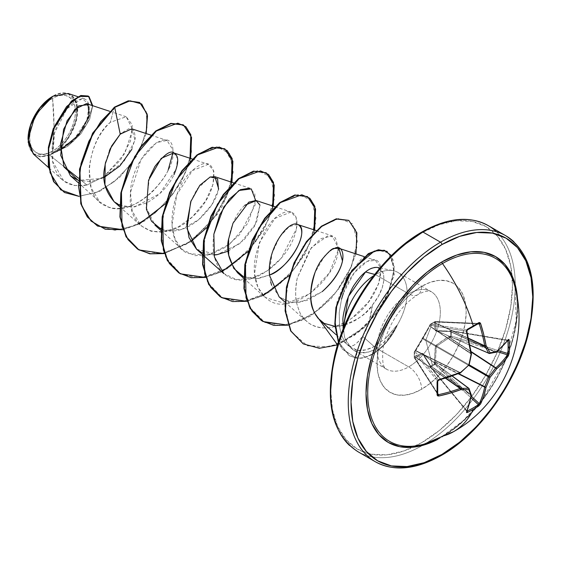 <?xml version="1.0" encoding="UTF-8"?>
<svg xmlns="http://www.w3.org/2000/svg" width="561" height="561" viewBox="0 0 561 561"><rect width="100%" height="100%" fill="white"/><g stroke="black" fill="none" stroke-linecap="round" stroke-linejoin="round"><path stroke-width="0.42" stroke-dasharray="2.81 2.1" d="M473.154 326.733A0.982 0.568 60 0 1 472.923 326.783A129.493 40.462 -16.6 0 0 478.386 323.522A129.493 40.462 163.4 0 1 472.923 326.783A129.493 40.462 163.4 0 1 467.145 330.015L430.701 324.041L434.95 321.586L478.813 323.452M429.705 326.32L471.212 353.591A0.982 0.624 -56.3 0 1 471.156 353.928L471.156 353.928A129.233 90.616 87.7 0 1 468.891 364.671L423.106 338.234L429.705 326.32A0.982 0.484 -148.4 0 1 429.565 325.78A0.982 0.484 -148.4 0 1 429.719 325.661A0.982 0.484 31.6 0 0 429.565 325.78A0.982 0.484 31.6 0 0 429.705 326.32L471.023 353.844L429.705 326.32L430.217 325.296L466.675 331.271A129.5 67.965 64.2 0 1 471.212 353.591L429.929 326.095A0.982 0.743 -160.4 0 1 429.999 325.107L414.256 352.07A0.982 0.743 40.3 0 1 414.397 351.705L422.643 338.402L430.287 324.3L432.384 323.052L425.778 340.211L432.384 365.001L434.593 363.816L432.384 365.001L425.778 340.211L432.384 323.052L434.593 321.811L434.158 323.101L435.546 330.948L448.723 331.516L450.63 331.067L450.63 336.046L448.723 336.635L442.236 340.772L435.546 345.849L434.158 361.873L434.593 363.816A0.982 0.547 -116.5 0 0 434.95 364.517L470.967 397.805L434.593 363.816L434.971 364.51L430.701 366.971L467.082 411.073L430.701 366.971L430.252 367.048L430.287 366.298L430.701 366.971A0.982 0.582 56.4 0 1 430.287 366.298L429.719 364.433L422.643 353.304L415.147 356.018L414.235 357.49A0.982 0.687 147.4 0 0 415.077 358.009L437.727 393.485L415.077 358.009L414.235 357.49A0.982 0.554 177.5 0 1 414.158 357.301A0.982 0.526 -1.4 0 0 414.235 357.469L414.256 352.07L414.235 352.532L415.077 351.509L414.235 352.532A0.982 0.778 140.7 0 0 414.235 352.56L437.629 381.136A129.493 40.462 76.6 0 1 437.629 394.11L414.235 357.469L414.235 352.56L437.629 381.136L438.485 380.099L415.077 351.509L415.631 350.863L460.083 372.862L415.631 350.863L422.735 338.886L468.519 365.316A129.233 90.609 152.3 0 1 460.35 372.651L415.708 350.555L460.35 372.651A0.982 0.624 -63.7 0 1 460.083 372.862L460.35 372.651A129.233 90.609 -27.7 0 0 468.519 365.316L422.735 338.886L428.702 327.968M430.252 367.048L429.929 365.555L471.212 394.867A129.5 67.965 64.2 0 1 466.675 410.947L430.21 367.013L430.68 366.985A0.982 0.596 58.8 0 1 430.287 366.298A0.982 0.582 -123.6 0 0 430.701 366.971L435.848 363.5L471.268 396.241L435.848 363.5L434.971 364.51A0.982 0.533 61.2 0 1 434.593 363.816A0.982 0.358 163.7 0 1 435.848 363.5A0.982 0.358 -16.3 0 0 434.593 363.816L434.249 362.644A0.982 0.358 163.7 0 1 435.504 362.336L435.848 363.5L435.504 362.336L458.267 373.78L435.504 362.336A0.982 0.358 -16.3 0 0 434.249 362.644L435.287 346.586L436.051 345.26L448.723 336.635L450.63 336.046L450.63 331.067L448.723 331.516L436.051 331.067L435.287 330.625L434.158 323.101L434.593 321.811L430.287 324.3L429.999 325.107A0.982 0.743 19.6 0 0 429.929 326.095L430.217 325.296L466.675 331.271L467.145 330.015L430.701 324.041A0.982 0.778 99.3 0 0 430.217 325.296A0.982 0.743 -160.3 0 1 430.287 324.3L422.265 338.928A0.982 0.407 35.9 0 1 422.735 338.886L423.106 338.234L468.891 364.671A0.982 0.638 -60 0 1 468.519 365.316L468.891 364.671A129.233 90.616 -92.3 0 0 471.156 353.928L471.212 353.591A129.5 67.965 -115.8 0 0 466.675 331.271L467.145 330.015A129.493 40.462 -16.6 0 0 472.923 326.783M423.317 444.34A105.713 61.03 120 0 0 442.475 436.163A130.475 75.328 -120 0 0 453.793 431.528M514.549 285.36A105.713 61.03 120 0 1 442.475 436.163A105.713 61.03 120 0 0 515.79 290.703M517.649 300.815A107.298 61.948 -60 0 1 441.9 437.131L456.703 426.9L470.938 413.695L484.052 398.03L495.552 380.491L504.984 361.768L511.997 342.575L516.316 323.648L517.775 305.717L517.649 300.822M367.104 455.63A130.475 75.328 120 0 0 440.518 455.252A130.475 75.328 120 0 0 523.182 348.297A130.475 75.328 120 0 0 513.925 241.812A130.475 75.328 -60 0 1 523.182 348.297A130.475 75.328 -60 0 1 440.518 455.252M52.559 151.147L53.982 125.559L52.559 98.329C40.932 103.904 28.632 125.839 29.691 137.943C28.632 151.26 40.932 158.994 52.559 151.147A32.342 18.674 120 0 0 75.433 111.534A32.342 18.674 120 0 0 52.559 98.329A260.956 150.664 60 0 1 53.982 125.559A260.956 150.664 60 0 1 52.559 151.147L48.099 153.216L43.807 154.191L39.852 154.03L36.388 152.746L33.541 150.39L31.43 147.045L30.126 142.838L29.691 137.943L30.126 132.536L31.43 126.828L33.541 121.043L36.388 115.398L39.852 110.11L43.807 105.391L48.099 101.408L52.559 98.329L57.026 96.261L61.31 95.286L65.265 95.44L68.737 96.723L71.577 99.087L73.694 102.432L74.992 106.632L75.433 111.534L74.992 116.933L73.694 122.642L71.577 128.427L68.737 134.072L65.265 139.359L61.31 144.079L57.026 148.062L52.559 151.147M33.372 154.016L40.68 157.059L49.831 155.292L63.723 166.407L49.831 155.292L52.783 153.426L49.831 155.292L33.429 154.065M68.225 93.505L76.569 102.628L76.626 119.542L68.372 138.329L54.705 152.403C72.825 145.979 88.301 124.198 89.451 110.868C89.164 96.324 82.32 94.886 68.905 106.555C56.03 121.253 50.511 139.254 52.362 160.551C56.745 180.123 68.288 188.279 86.99 185.018L78.379 178.132L86.99 185.018L104.058 176.526L86.99 185.018L74.473 185.537L63.828 181.077L52.468 161.133L54.452 133.062L67.061 108.652L82.123 98.645L89.206 104.423L86.871 120.166L74.241 139.107L54.705 152.403C62.488 148.49 78.792 128.245 77.649 108.561C76.079 89.36 59.957 91.247 52.902 96.233L52.559 96.436A34.663 20.014 120 0 1 77.074 110.587A34.663 20.014 120 0 1 52.559 153.041L60.322 147.101M28.05 138.89A34.663 20.014 120 0 0 52.559 153.041L47.776 155.257L43.183 156.302L38.94 156.133L35.231 154.752L32.18 152.227L29.915 148.637L28.52 144.135L28.05 139.31M387.342 336.761L396.865 325.296L397.062 325.815A43.274 24.986 -60 0 1 372.546 354.152L372.202 353.956A43.274 24.986 120 0 0 396.865 325.296L386.248 337.806L374.201 346.586C367.7 349.875 362.104 351.151 357.413 350.394L347.82 345.148L350.464 346.27L354.033 345.19L358.213 341.824L362.553 336.256L374.201 346.586L362.553 336.256L368.998 322.491L372.385 305.093L378.373 296.292L382.293 287.52L383.99 279.616L383.5 273.298L377.848 267.527M343.122 329.181L344.791 337.855L351.011 348.108L354.426 350.695L360.232 352.701C364.124 353.311 368.591 352.434 373.64 350.057L372.546 354.152A43.274 24.986 120 0 0 397.062 325.815L388.64 337.939M421.606 232.864A128.518 74.199 120 0 0 330.724 390.267A128.518 74.199 120 0 0 421.606 442.734L439.333 430.483L456.381 414.67L472.096 395.905L485.861 374.902L497.165 352.476L505.566 329.482L510.734 306.811L512.481 285.332L510.734 265.872L505.566 249.168L497.165 235.879L485.861 226.497L472.096 221.399L456.381 220.775L439.333 224.645L421.606 232.864A128.518 74.199 120 0 1 512.481 285.332A128.518 74.199 120 0 1 421.606 442.734L403.878 450.953L386.824 454.831L371.116 454.2L357.343 449.102L346.046 439.726L337.645 426.43L332.47 409.733L330.724 390.267M422.987 445.132A130.475 75.328 -60 0 1 349.58 445.511A130.475 75.328 120 0 0 422.987 445.132A130.475 75.328 120 0 0 505.657 338.178A130.475 75.328 120 0 0 496.401 231.686A130.475 75.328 -60 0 1 505.657 338.178A130.475 75.328 -60 0 1 422.987 445.132M421.606 286.341A18.268 10.547 60 0 1 417.819 294.7A18.268 10.547 60 0 1 408.688 293.796A44.761 25.841 -60 0 1 433.87 293.669A44.761 25.841 -60 0 1 437.047 330.198A44.761 25.841 -60 0 1 408.688 366.887A18.268 10.547 60 0 1 421.606 389.264A63.028 36.388 120 0 0 466.17 312.07A63.028 36.388 120 0 0 421.606 286.341A63.028 36.388 120 0 0 377.041 363.528A63.028 36.388 120 0 0 421.606 389.264A18.268 10.547 -120 0 0 408.688 366.887A44.761 25.841 -60 0 1 383.507 367.02A44.761 25.841 -60 0 1 380.33 330.492A44.761 25.841 -60 0 1 408.688 293.796L375.47 274.624A44.761 25.841 -60 0 1 397.777 272.358A44.761 25.841 -60 0 1 396.886 325.71A44.761 25.841 120 0 0 401.69 275.563A44.761 25.841 120 0 0 375.47 274.624L408.688 293.796A44.761 25.841 -60 0 1 433.87 293.669A44.761 25.841 -60 0 1 437.047 330.198A44.761 25.841 -60 0 1 408.688 366.887L376.655 348.395L408.688 366.887A44.761 25.841 -60 0 1 383.507 367.02A44.761 25.841 -60 0 1 380.33 330.492A44.761 25.841 -60 0 1 408.688 293.796A18.268 10.547 -120 0 0 417.819 294.7A18.268 10.547 -120 0 0 421.606 286.341L430.301 282.309L438.66 280.409L446.36 280.717L453.12 283.221L458.66 287.814L462.776 294.336L465.314 302.526L466.17 312.07L465.314 322.603L462.776 333.725L458.66 344.994L453.12 355.997L446.36 366.291L438.66 375.498L430.301 383.254L421.606 389.264L412.91 393.289L404.551 395.189L396.844 394.881L390.091 392.384L384.551 387.784L380.428 381.263L377.897 373.072L377.041 363.528L377.897 352.995L380.428 341.88L384.551 330.604L390.091 319.609L396.844 309.307L404.551 300.107L412.91 292.351L421.606 286.341M338.423 342.252L349.117 355.576L356.389 358.156L349.461 355.772L338.542 341.88L342.427 349.23L356.389 358.156A43.274 24.986 120 0 0 372.546 354.152L373.64 350.057L376.655 348.395L387.693 339.005L397.062 325.815M54.705 152.403L73.161 141.47L86.85 124.17L92.355 106.737L88.28 96.106L92.355 106.737L86.85 124.17L73.161 141.47L53.043 153.307L67.776 146.239L80.791 133.946L89.662 119.234L92.719 105.706L89.662 119.234L80.791 133.946L67.776 146.239L52.783 153.426L71.366 142.557L84.781 126.302L89.907 111.232L86.422 103.631M104.087 177.486L90.679 181.617L78.231 180.362L102.046 178.433L124.079 161.295L135.047 140.236L131.8 128.827M109.388 150.664L105.65 161.996M119.521 205.165L132.445 207.184L146.666 202.9C159.184 195.894 168.286 186.49 173.98 174.688M149.38 177.865L145.986 207.086L154.955 225.129M155.138 225.291L164.724 230.382C176.077 232.647 187.493 228.993 198.973 219.421C210.045 209.302 216.602 199.099 218.636 188.812M210.01 177.038L197.044 189.092L191.077 200.775M202.184 252.892L213.958 254.996M228.215 251.174L244.175 239.729L254.862 225.817L260.002 205.123L256.258 200.572M244.708 205.298C236.798 212.815 231.462 223.937 228.685 238.656M243.523 276.755L258.284 278.558L269.841 274.897L256.04 278.81L243.523 276.755M297.589 224.435L289.238 226.581L279.588 237.001L272.022 253.53L269.406 272.408M279.14 296.888L289.238 302.099L300.724 302.246L322.231 291.629L307.337 300.401L292.239 302.603L279.637 297.316L271.671 285.332M332.61 249.238L324.847 255.648L315.023 272.506M315.731 315.002L318.129 318.353M339.587 326.13L334.959 326.348L339.924 326.081C352.399 323.739 363.226 316.741 372.385 305.093C371.144 317.807 367.869 328.192 362.553 336.256C356.137 345.092 351.228 348.058 347.82 345.148C343.458 340.85 340.702 334.419 339.552 325.864L339.202 312.772L341.537 299.125L339.202 312.772L339.552 325.864C340.702 334.419 343.458 340.85 347.82 345.148L350.842 347.806C352.736 348.626 351.27 349.012 357.413 350.394L356.046 357.96L341.803 348.626L337.918 340.948L335.022 327.091L337.098 301.86L346.859 277.422L361.572 258.726L377.202 249.968L389.348 253.158L394.257 267.562L389.755 289.757L375.814 314.349L354.643 335.219L330.205 346.866L307.407 345.821L290.928 331.439L284.813 305.948L289.252 275.703L302.498 247.247L320.766 226.7L339.103 218.39L352.567 223.783L357.308 241.237L351.509 266.286L335.766 292.751L312.968 314.111L287.646 325.008L264.883 322.526L249.196 306.804L243.46 281.033L248.264 250.739L261.77 222.465L280.128 202.311L298.375 194.478L311.579 200.361L315.955 218.18L309.77 243.397L293.705 269.792L270.739 290.85L245.409 301.299L222.836 298.312L207.465 282.155L202.121 256.118L207.282 225.774L221.041 197.696L239.484 177.928L257.632 170.593L270.57 176.96L274.588 195.137L268.011 220.508L251.637 246.819L228.495 267.576L203.18 277.569L180.796 274.084L165.754 257.492L160.797 231.188L166.322 200.817L180.326 172.942L198.846 153.567L216.89 146.723L229.561 153.567L233.201 172.101L226.244 197.626L209.562 223.839L186.252 244.287L160.958 253.824L138.77 249.834M343.318 293.319L354.159 272.849L367.273 261.335L375.414 260.325L380.919 268.109L378.731 283.536L368.507 301.986L352.02 318.073C335.59 329.349 321.039 330.941 308.375 322.848L304.476 319.3L301.243 314.966C300.661 314.875 299.237 311.313 296.965 304.265C295.128 298.087 295.226 289.336 297.274 277.99L309.707 249.806L320.934 238.607L332.357 235.886L338.304 248.13L335.429 237.871L328.094 235.62L311.481 247.492L297.274 277.99C295.233 287.33 295.128 296.089 296.965 304.265C299.392 311.643 300.822 315.212 301.243 314.966C300.955 315.457 303.333 318.087 308.375 322.848C320.247 331.032 334.798 329.44 352.02 318.073C384.86 295.717 389.166 249.996 367.273 261.335C351.614 269.315 343.052 292.078 341.537 299.125M213.86 234.196C208.573 273.13 232.752 281.208 241.588 279.995C259.329 280.837 284.413 261.223 293.375 238.888C297.47 228.516 298.087 220.732 295.233 215.55C292.106 210.712 287.029 210.361 279.981 214.498C269.631 220.368 261.482 234.232 255.535 256.096C255.339 259.371 248.586 284.595 268.172 299.742C291.867 317.877 337.126 277.365 338.122 250.451L329.454 272.765L309.945 293.747L285.766 303.725L265.115 297.4L257.92 287.281L254.554 273.698L259.399 242.633L274.967 218.411L291.026 212.03L296.166 217.633L296.467 228.755L281.236 258.193L267.338 270.795L251.616 278.48L236.349 279.574L223.776 273.537M233.579 182.851L249.687 188.166L254.848 193.84L255.101 205.074L239.68 234.582L225.746 247.099L210.066 254.673L194.905 255.683L182.444 249.673L175.214 239.47L171.869 225.788L176.82 194.667L192.402 170.586L208.355 164.303L213.811 171.007L213.068 184.31L205.607 200.929L192.381 216.869L178.244 226.967L163.945 231.861L151.182 231.286L141.113 225.81L132.228 211.055L130.489 192.542L141.063 159.387L156.435 142.634L167.024 140.439L172.921 149.997L172.97 152.676M168.209 169.906C166.189 175.305 160.958 182.542 152.508 191.624C131.022 211.918 113.574 209.106 108.119 206.883L99.781 201.946L91.078 187.788L89.164 168.489C91.681 148.455 98.736 133.069 110.321 122.333L126.19 116.737L132.305 124.865L130.552 140.874L120.531 159.969L104.066 176.519L124.724 153.595L132.662 129.514L126.169 116.73L110.321 122.333C87.93 139.647 78.849 196.588 106.38 206.196C133.385 220.529 177.08 173.3 172.921 149.997C171.925 122.55 129.836 154.885 130.327 196.287C128.055 233.046 165.446 244.077 192.381 216.869C223.369 189.274 218.026 149.023 194.527 168.756C171.904 184.19 160.663 242.555 188.061 253.46L207.367 255.346L229.561 244.287L247.955 223.124L255.634 200.403M55.216 152.354L60.308 150.208M131.842 149.345L135.39 138.041L134.107 130.559L128.841 128.714L121.19 133.23M146.197 133.574L136.512 156.337L119.907 177.143L99.507 191.476L79.066 196.378L99.507 191.476L119.907 177.143L136.512 156.337L146.197 133.574M64.206 192.339L78.996 196.182L96.317 192.535L113.974 181.862L129.633 165.726L141.162 146.631L146.996 127.663L146.372 111.99L139.521 102.432L146.365 111.969L147.003 127.599L141.211 146.533L129.724 165.607L114.114 181.75L96.492 192.465L79.185 196.182L64.375 192.437M114.388 107.165L110.321 122.333L114.388 107.165M373.64 350.057L368.416 352.063L360.232 352.701L356.389 358.156L360.232 352.701C354.012 351.333 355.499 350.976 353.577 350.176L351.116 348.213L348.093 344.601L344.791 337.855A44.761 25.841 -60 0 1 343.879 327.308M403.878 245.115L386.824 260.928M337.645 346.116L332.47 368.787M365.541 271.959C383.472 256.847 392.469 280.542 372.385 305.093C367.203 313.978 356.375 320.976 339.924 326.081M270.697 282.099L269.596 275.619M260.002 205.123L256.426 222.871L240.129 243.439L217.058 254.687L196.659 249.322M218.495 189.506L211.82 204.8L198.573 219.758L181.575 229.428L164.724 230.382L162.395 229.659M161.203 229.183L160.853 229.028M173.742 152.894L177.549 158.447L176.259 169.008L159.885 193.573L134.85 206.883L123.301 206.497L114.072 201.672M190.635 158.461L181.462 181.533L165.432 203.72L144.85 220.88L122.831 229.722L139.282 224M165.348 203.811L180.6 183.061L189.906 161.28M164.163 253.586L190.775 241.707L164.163 253.586M206.679 227.682L221.932 206.932L231.237 185.144M273.298 206.189L264.126 229.26L248.095 251.447L227.521 268.6L205.501 277.45L221.946 271.727M248.011 251.538L263.27 230.788L272.569 209.008M314.63 230.052L305.457 253.123L289.427 275.311L268.852 292.463L246.833 301.313L263.277 295.591M289.343 275.402L304.602 254.659L313.901 232.871M355.969 253.916L346.796 276.987L330.759 299.174L310.184 316.327L288.165 325.177L314.777 313.297M387.195 251.426L394.593 267.576L387.665 295.661L366.838 325.254L337.582 344.931L364.32 327.694L384.699 301.481L394.173 274.701L391.473 255.613M97.453 225.978L114.977 230.276L135.152 225.585L155.306 212.857L172.802 194.232L185.361 172.753L191.49 151.884L190.649 135.019L183.349 124.914L190.649 135.019L191.49 151.884L185.361 172.753L172.802 194.232L155.306 212.857L135.152 225.585L114.977 230.276L97.453 225.978M164.078 253.341L190.607 241.384L214.428 217.689L229.596 189.134L233.011 163.763L224.673 148.777M180.109 273.705L197.675 277.997L217.892 273.277L238.088 260.486L255.592 241.791L268.123 220.256L274.189 199.372L273.249 182.542L265.844 172.543M221.441 297.568L239.007 301.86L259.231 297.141L279.427 284.343L296.93 265.648L309.462 244.105L315.52 223.222L314.581 206.392L307.169 196.399M262.765 321.425L280.29 325.724L300.465 321.046L320.626 308.326L338.122 289.693L350.688 268.214L356.824 247.345L355.976 230.473L348.676 220.368M303.213 343.83L320.485 348.079L340.127 343.563L359.524 331.425L376.151 313.908L387.981 294.013L393.752 275.016L393.156 259.967L386.852 251.23M231.966 182.325L217.191 214.491L190.775 241.707M396.865 325.296A43.274 24.986 -60 0 1 372.202 353.956L372.546 354.152A43.274 24.986 -60 0 1 356.389 358.156L356.046 357.96A43.274 24.986 120 0 0 372.202 353.956A43.274 24.986 -60 0 1 356.046 357.96L357.413 350.394L365.625 349.896L374.201 346.586M61.941 145.467L66.177 140.404L69.894 134.745L72.937 128.693L75.202 122.494L76.598 116.379L77.074 110.587M76.899 107.312L75.202 100.833L72.937 97.242L69.894 94.718L66.177 93.343L61.941 93.175L57.341 94.213L52.902 96.233M437.608 439.466L441.9 437.131M430.701 324.041L430.287 324.3A0.982 0.603 58.5 0 1 430.455 324.097A0.982 0.603 58.5 0 1 430.701 324.041L430.217 325.296L430.701 324.041L434.95 321.586A0.982 0.526 -118.6 0 0 434.747 321.614A0.982 0.526 -118.6 0 0 434.593 321.811A0.982 0.708 -157.7 0 1 435.848 322.042A0.982 0.687 92.6 0 0 434.95 321.586L435.848 322.042L477.895 323.921L435.848 322.042L435.35 323.059L468.624 338.564L435.35 323.059L436.353 330.583L449.796 331.137L495.826 352.231L449.796 331.137L450.981 330.78L507.488 340.261A129.5 67.965 175.8 0 1 495.826 352.231A0.982 0.603 -65.4 0 1 495.559 352.322L449.347 331.137L495.559 352.322A129.233 33.723 -167.6 0 1 489.087 353.444L436.731 330.801L447.482 331.053M434.593 321.811L435.848 322.042L435.504 322.877L468.561 338.283L435.504 322.877L436.353 330.583L489.087 353.444A129.233 33.723 12.4 0 0 495.559 352.322A0.982 0.603 114.6 0 0 495.826 352.231A0.982 0.673 -130 0 0 496.233 352.238M445.497 378.226L415.631 357.301L415.077 358.009A0.982 0.708 37.7 0 1 414.256 357.041A0.982 0.526 -1.4 0 0 414.158 357.273A0.982 0.554 177.5 0 1 414.256 357.041A0.982 0.708 -142.3 0 0 415.077 358.009L415.631 357.301L445.497 378.226M415.708 357.077L445.771 378.142L415.631 357.301A0.982 0.708 37.7 0 1 414.803 356.333A0.982 0.708 -142.3 0 0 415.631 357.301L415.708 357.077A0.982 0.87 63 0 1 415.147 356.018A0.982 0.87 -117 0 0 415.708 357.077L422.735 354.187L416.634 356.614M452.138 376.038L422.735 354.187L452.138 376.038M438.688 380.211L415.077 351.509A0.982 0.778 140.7 0 0 414.235 352.532A0.982 0.575 -177.4 0 1 414.158 352.301A0.982 0.603 -178.5 0 1 414.256 352.07A0.982 0.603 1.5 0 0 414.158 352.315A0.982 0.575 -177.4 0 1 414.256 352.07L414.256 357.041L415.147 356.018L422.23 353.241L422.994 353.682L429.719 364.433A0.982 0.519 -32.6 0 0 429.572 365.043A0.982 0.519 -32.6 0 0 429.705 365.155L471.156 394.593A0.982 0.603 -54.6 0 1 471.212 394.867L429.929 365.555L423.106 354.398L468.891 388.422A129.233 33.723 47.6 0 1 471.156 394.593L429.705 365.155L422.735 354.187A0.982 0.813 75.1 0 1 422.23 353.241A0.982 0.813 -104.9 0 0 422.735 354.187L423.106 354.398A0.982 0.631 150.8 0 1 422.945 354.236A0.982 0.631 -29.2 0 0 423.106 354.398L468.891 388.422A0.982 0.771 158 0 1 469.101 388.703M435.35 361.894L458.667 373.626L435.35 361.894L435.504 362.336L435.35 361.894L434.158 361.873L435.35 361.894L436.353 346.747L435.413 359.706M468.793 365.477L436.353 346.747L468.793 365.477M436.731 346.102L469.164 364.832L436.731 346.102L436.353 346.747L435.287 346.586L436.353 346.747L436.731 346.102L436.051 345.26L436.731 346.102L449.347 337.659L471.163 351.992L449.347 337.659L448.723 336.635L449.347 337.659L436.731 346.102M449.796 337.575L471.093 351.558L449.796 337.575A0.982 0.358 76.3 0 1 449.445 336.334A0.982 0.358 -103.7 0 0 449.796 337.575L450.981 337.287L451.416 336.004L498.252 350.548L451.416 336.004A0.982 0.547 -3.5 0 0 450.63 336.046L451.416 336.004L450.981 337.287L450.63 336.046A0.982 0.358 -103.7 0 0 450.981 337.287L449.796 337.575M497.053 351.593L450.981 337.287L497.053 351.593M449.347 331.137A0.982 0.519 -87.4 0 0 449.179 331.081A0.982 0.519 92.6 0 1 449.347 331.137L451.261 330.674L451.416 331.088L507.796 340.548L451.416 331.088L451.416 336.004L451.205 330.646L507.488 340.261A0.982 0.757 -142.3 0 0 508.196 340.029A0.982 0.757 37.7 0 1 507.488 340.261L507.901 340.562M432.384 365.001L430.287 366.298L432.384 365.001M435.469 321.558L478.701 323.438L435.259 321.502L430.042 324.602M437.769 394.495L414.235 357.469A0.982 0.687 147.4 0 0 414.235 357.49L414.474 357.939M468.779 388.275A0.982 0.561 -53.4 0 1 468.891 388.422A129.233 33.723 -132.4 0 1 471.156 394.593A0.982 0.603 125.4 0 1 471.212 394.867A0.982 0.673 -170 0 1 471.422 395.4M467.145 411.15L430.217 366.754L429.705 365.155A0.982 0.519 147.4 0 1 429.572 365.043A0.982 0.519 147.4 0 1 429.719 364.433L430.287 366.298M422.994 337.722A0.982 0.407 24.1 0 0 422.91 337.813A0.982 0.407 24.1 0 0 423.106 338.234A0.982 0.407 -155.9 0 1 422.91 337.813A0.982 0.407 -155.9 0 1 422.994 337.722M415.147 350.898A0.982 0.484 28.4 0 1 415.175 350.702A0.982 0.484 28.4 0 1 415.708 350.555L422.735 338.886A0.982 0.407 -144.1 0 0 422.265 338.928L415.175 350.709A0.982 0.484 -151.6 0 0 415.147 350.898M414.803 351.417A0.982 0.743 40.4 0 1 415.631 350.863L415.708 350.555A0.982 0.484 -151.6 0 0 415.175 350.702L414.39 351.712A0.982 0.743 40.3 0 1 415.077 351.509L415.631 350.863A0.982 0.743 -139.6 0 0 414.803 351.417M435.504 322.877A0.982 0.708 22.3 0 0 434.249 322.652A0.982 0.708 -157.7 0 1 435.504 322.877M414.235 357.469L414.235 352.56A0.982 0.603 -178.5 0 1 414.158 352.315A0.982 0.603 1.5 0 0 414.235 352.56A0.982 0.778 -39.3 0 1 414.235 352.532M435.35 323.059A0.982 0.87 -3 0 0 434.158 323.101A0.982 0.87 177 0 1 435.35 323.059M436.353 330.583A0.982 0.813 -15.1 0 0 435.287 330.625A0.982 0.813 164.9 0 1 436.353 330.583L436.731 330.801A0.982 0.631 -90.8 0 0 436.051 331.067A0.982 0.631 89.2 0 1 436.731 330.801L436.353 330.583M507.712 340.127L451.205 330.646L449.445 331.418L449.796 331.137L449.186 331.081A0.982 0.519 -87.4 0 0 448.723 331.516A0.982 0.519 92.6 0 1 449.179 331.081L436.458 330.745L470.006 345.246M422.994 353.682A0.982 0.631 -29.2 0 0 422.945 354.236A0.982 0.631 150.8 0 1 422.994 353.682M450.63 331.067A0.982 0.582 -176.4 0 1 451.416 331.088L450.63 331.067L451.261 330.674M489.437 353.486A0.982 0.771 82 0 1 489.087 353.444M495.966 352.357A0.982 0.82 78.1 0 1 495.559 352.322M496.394 352.147A0.982 0.673 50 0 1 495.826 352.231A129.5 67.965 -4.2 0 0 507.488 340.261M469.143 364.93L468.891 364.671L468.519 365.316M460.651 372.785L460.567 372.434L460.083 372.862A129.5 67.965 -4.2 0 1 438.485 380.099L437.629 381.136A0.982 0.519 178.4 0 1 437.706 381.333M414.39 351.712L414.313 357.778L437.629 394.11A129.493 40.462 -103.4 0 0 437.629 381.136M466.675 410.947A0.982 0.757 -157.7 0 1 466.836 411.676A0.982 0.757 22.3 0 0 466.675 410.947A129.5 67.965 -115.8 0 0 471.212 394.867A0.982 0.673 10 0 1 471.422 395.217M422.917 354.194L429.579 365.043L430.21 367.013L466.668 411.206M424.095 444.123L442.306 436.234L463.148 420.764L482.474 399.509L505.482 359.664L516.267 320.633L514.928 286.797M354.426 350.695L386.305 369.103C386.354 367.455 381.164 370.772 383.1 347.904C386.48 329.041 398.45 306.741 417.819 294.7C421.599 292.491 425.161 291.278 428.52 291.075L431.065 291.58L397.854 272.408M379.972 267.962L393.205 270.661M109.577 111.26L126.19 116.737M78.147 182.634L99.781 201.946M150.909 135.124L167.024 140.439M119.479 206.497L141.113 225.81M192.241 158.987L208.159 164.233M160.811 230.361L182.444 249.673M274.911 206.714L291.026 212.03M243.474 278.088L265.115 297.4M316.243 230.578L332.357 235.886M284.813 301.951L306.53 321.341M364.103 256.594L375.414 260.325M336.144 334.742L348.044 345.366M62.075 179.653L48.59 167.606M84.781 98.953L77.916 96.695M452.257 375.996L422.945 354.215"/><path stroke-width="0.84" d="M489.087 353.444A0.982 0.561 -66.6 0 1 488.897 353.416A0.982 0.561 113.4 0 0 489.087 353.444A0.982 0.771 -98 0 0 490.055 352.778A130.208 47.082 -140.8 0 0 486.064 345.576A130.475 81.611 -124.5 0 0 480.616 323.585L478.799 322.666L479.858 322.603L480.616 323.585L483.771 334.651L486.064 345.576A130.208 47.082 39.2 0 1 490.055 352.778A130.208 33.976 12.4 0 0 496.576 351.642L502.972 345.737L508.329 339.587L508.883 339.363L509.178 340.204A130.468 98.42 35.7 0 1 509.409 346.796A130.468 98.42 35.7 0 1 509.178 353.283A130.468 98.42 -144.3 0 0 509.409 346.796A0.982 0.568 180 0 1 508.126 347.105A129.493 97.684 35.7 0 1 507.901 353.542A0.982 0.582 4 0 0 509.178 353.283L508.329 355.877L502.972 362.609L496.576 368.942A130.208 104.402 159.6 0 1 490.055 377.322A130.208 104.402 80.4 0 1 486.064 387.16L483.771 395.863L480.616 403.871L478.799 405.905A130.468 98.42 -155.7 0 1 473.295 409.341A130.475 75.328 60 0 1 453.793 431.528A130.475 75.328 -120 0 0 473.295 409.341A130.468 98.42 -155.7 0 1 467.474 412.44L466.598 412.608L466.514 412.012L469.157 404.299L471.079 395.807A130.208 33.976 -132.4 0 0 468.793 389.593A130.208 47.082 -159.2 0 1 460.567 389.734L449.957 393.212L438.8 396.017L437.573 395.849L437.089 394.902L437.089 381.824L437.573 380.54L438.8 379.727L460.567 372.434A130.208 91.296 -27.7 0 0 468.793 365.05A130.208 91.296 -92.3 0 0 471.079 354.222L466.514 331.733L466.598 330.261L467.474 329.202A130.468 40.764 -16.6 0 0 473.295 325.948A130.468 40.764 -16.6 0 0 478.799 322.666A0.982 0.61 58.3 0 1 478.638 323.459A0.982 0.61 58.3 0 1 478.386 323.522A0.982 0.61 -121.7 0 0 478.638 323.459A0.982 0.61 -121.7 0 0 478.799 322.666A130.468 40.764 163.4 0 1 473.295 325.948A0.982 0.568 60 0 1 473.154 326.733A0.982 0.568 -120 0 0 473.295 325.948A130.475 75.328 -120 0 0 442.475 263.537A105.713 61.03 120 0 0 368.353 381.494A105.713 61.03 120 0 0 423.317 444.34M515.79 290.703A105.713 61.03 120 0 0 442.475 263.537A1.956 1.129 60 0 1 441.9 261.91A107.298 61.948 -60 0 1 517.649 300.815M441.9 454.452A128.518 74.199 -60 0 1 351.025 401.985A128.518 74.199 -60 0 1 441.9 244.582A1.956 1.129 -120 0 0 440.518 242.184A130.475 75.328 120 0 0 357.848 349.145A130.475 75.328 120 0 0 367.104 455.63A130.475 75.328 -60 0 1 357.848 349.145A130.475 75.328 -60 0 1 440.518 242.184L422.987 232.065A1.956 1.129 -120 0 0 422.012 231.966A1.956 1.129 60 0 1 422.987 232.065A130.475 75.328 120 0 0 340.317 339.026A130.475 75.328 120 0 0 349.58 445.511A130.475 75.328 -60 0 1 340.317 339.026A130.475 75.328 -60 0 1 422.987 232.065L440.518 242.184A130.475 75.328 -60 0 1 513.925 241.812A130.475 75.328 120 0 0 440.518 242.184A1.956 1.129 60 0 1 441.9 244.582A128.518 74.199 -60 0 1 532.775 297.05A128.518 74.199 -60 0 1 441.9 454.452A1.956 1.129 60 0 1 441.493 455.35A1.956 1.129 -120 0 0 441.9 454.452L424.172 462.678L407.125 466.549L391.41 465.918L377.644 460.819L366.34 451.444L357.939 438.148L352.771 421.451L351.025 401.985L352.771 380.505L357.939 357.834L366.34 334.847L377.644 312.421L391.41 291.418L407.125 272.646L424.172 256.833L441.9 244.582L459.627 236.363L476.682 232.492L492.39 233.117L506.162 238.222L517.459 247.597L525.86 260.886L531.029 277.59L532.775 297.05L531.029 318.529L525.86 341.2L517.459 364.194L506.162 386.62L492.39 407.623L476.682 426.388L459.627 442.201L441.9 454.452M33.429 154.065L28.05 139.31L35.336 114.788L52.902 96.233L39.719 108.217L30.553 125.306L28.19 142.298L33.372 154.016L48.59 167.606M52.559 96.436A34.663 20.014 120 0 0 28.05 138.89L28.52 133.09L29.915 126.975L32.18 120.776L35.231 114.732L38.94 109.065L43.183 104.002L47.776 99.739L52.559 96.436M379.972 267.962L376.887 267.394C372.988 267.401 369.208 268.922 365.541 271.959L372.167 273.733M373.654 275.731A44.761 25.841 120 0 0 343.879 327.308A44.761 25.841 -60 0 1 373.654 275.731M403.878 245.115L421.606 232.864A1.956 1.129 60 0 1 422.012 231.966C383.577 253.509 346.789 305.135 334.994 354.236C324.363 401.83 331.951 434.284 357.75 451.598L375.281 461.717C393.892 471.801 415.96 469.683 441.493 455.35A1.956 1.129 60 0 1 440.518 455.252A130.475 75.328 -60 0 1 367.104 455.63M496.401 231.686A130.475 75.328 120 0 0 422.987 232.065A130.475 75.328 -60 0 1 496.401 231.686M109.577 111.26L86.422 103.631L74.95 109.206L63.582 129.289L60.686 155.327L70.406 175.719L78.231 180.362L63.989 166.982L60.49 144.177L67.096 120.783L78.715 105.854L88.098 104.669L89.01 116.45L78.961 134.724L60.308 150.208M150.909 135.124L131.8 128.827L120.222 134.177L110.377 148.49L109.388 150.664M105.65 161.996L104.556 168.019C102.067 180.172 105.3 191.441 114.276 201.841L119.521 205.165M119.479 206.497L114.276 201.841M173.98 174.688C178.91 163.062 178.945 155.846 174.071 153.027L192.241 158.987M174.071 153.027C170.726 149.885 164.331 154.387 154.871 166.54L149.38 177.865M154.955 225.129L160.811 230.361M218.636 188.812L214.926 176.708L210.01 177.038M191.077 200.775L186.729 224.365L189.043 237.71L196.476 249.161L202.184 252.892M213.958 254.996L216.946 254.701L228.215 251.174M274.911 206.714L256.258 200.572L244.708 205.298M228.685 238.656C225.852 250.045 228.86 261.468 237.71 272.941L243.523 276.755L233.825 268.453L228.713 255.164L228.615 239.161L232.976 223.229L248.768 202.163L255.977 200.487L260.002 205.123M269.406 272.408L269.596 275.619C266.405 249.007 288.62 219.183 297.933 224.554C309.069 227.598 295.423 263.361 269.841 274.897C285.521 270.528 310.955 234.112 298.375 224.772L316.243 230.578M269.596 275.619L279.14 296.888L284.813 301.951M315.023 272.506C309.721 289.904 309.307 302.8 313.774 311.18C305.941 291.573 314.98 269.182 321.285 260.318C328.381 251.7 332.764 247.752 334.447 248.474C343.472 242.359 352.056 264.385 322.231 291.629C333.444 281.685 340.204 271.489 342.505 261.04L338.921 248.299L334.447 248.474L332.61 249.238M313.774 311.18L315.731 315.002L313.774 311.18M318.129 318.353L324.146 323.381L334.959 326.348L324.146 323.381L318.129 318.353L315.731 315.002M341.537 299.125L343.318 293.319M338.304 248.13L338.122 250.451L338.304 248.13M202.486 254.526L223.776 273.537L214.386 256.903L213.86 234.196L219.674 214.912L229.33 199.127L240.283 189.688L249.687 188.166M172.97 152.676L168.209 169.906M78.379 178.132L63.723 166.407L78.379 178.132M77.916 96.695L68.225 93.505L53.014 96.169M104.087 177.486L119.893 165.923M119.907 165.909L131.842 149.345M121.19 133.23L120.222 134.177L114.732 107.361L130.089 100.805L141.751 103.995L147.501 115.776L146.197 133.574L147.213 114.171L139.696 102.53L128.574 101.029L114.388 107.165L128.231 100.833L139.521 102.432L128.35 100.812L114.388 107.165L92.635 133.181L79.515 169.134L80.77 203.664L87.271 216.869L97.453 225.978L87.383 217.016L80.826 203.832L79.494 169.275L92.6 133.238L114.388 107.165L114.732 107.361L100.756 121.653L88.904 141.19L81.036 163.616L78.477 186.189L81.878 206.16L91.106 221.097L105.265 229.246L122.831 229.722L97.621 226.083L87.614 217.065L81.114 203.86L79.865 169.331L92.979 133.378L114.732 107.361L120.222 134.177L111.597 146.056L105.195 164.128L104.949 184.842L114.072 201.672M79.066 196.378L60.7 189.849L50.069 172.697L48.512 149.331L55.02 125.447L66.633 106.513L79.311 96.415L89.01 96.562L92.719 105.706L88.456 96.204L81.079 95.777L71.591 101.471L53.547 129.044L48.73 147.613L48.653 166.112L53.982 181.883L64.543 192.535L79.066 196.378M64.375 192.437L53.639 181.687L48.309 165.916L48.386 147.41L53.204 128.848L71.24 101.275L80.735 95.573L88.112 96.008L80.959 95.51L71.464 101.078L53.302 128.588L48.414 147.206L48.295 165.79L53.611 181.638L64.543 192.535M374.685 274.413L365.541 271.959C362.385 274.252 358.809 278.312 354.818 284.139C352.49 287.183 349.734 292.961 346.544 301.488C343.844 311.327 342.638 317.722 342.939 320.668L343.122 329.181L348.374 296.538L365.541 271.959M386.824 260.928L371.116 279.701L357.343 300.703L346.046 323.129L337.645 346.116M332.47 368.787L330.724 390.267M271.671 285.332L270.697 282.099M196.659 249.322L186.995 228.572L190.691 201.799L199.842 185.256L210.249 176.953L217.591 178.77L218.495 189.506M162.395 229.659L161.203 229.183M160.853 229.028L151.533 221.258L146.386 209.176L148.553 180.242L161.245 158.342L173.742 152.894M139.282 224L165.348 203.811M189.906 161.28L190.852 134.78L185.831 126.688L177.823 123.175L156.365 131.001L134.787 156.421L121.449 191.792L122.01 226.202L128.027 239.631L137.529 249.07L149.864 253.824L164.163 253.586L138.939 249.933L126.358 236.931L120.264 217.086L121.197 193.18L128.616 168.637L141 146.961L156.07 131.225L171.14 123.595L183.517 125.012L191.553 137.389L190.635 158.461M190.775 241.707L206.679 227.682M231.237 185.144L232.184 158.644L227.163 150.551L219.155 147.031L197.696 154.864L176.119 180.277L162.781 215.648L163.342 250.066L169.359 263.495L178.861 272.934L191.196 277.688L205.501 277.45L180.284 273.803L167.697 260.809L161.603 240.964L162.529 217.058L169.941 192.514L182.325 170.839L197.395 155.095L212.465 147.459L224.849 148.875L232.892 161.245L231.966 182.325M221.946 271.727L248.011 251.538M272.569 209.008L273.523 182.507L268.502 174.415L260.493 170.895L239.028 178.728L217.451 204.148L204.12 239.519L204.674 273.929L210.698 287.358L220.193 296.797L232.527 301.552L246.833 301.313L221.616 297.667L209.029 284.665L202.935 264.82L203.86 240.914L211.28 216.364L223.664 194.688L238.734 178.952L253.803 171.322L266.187 172.746L274.224 185.116L273.298 206.189M263.277 295.591L289.343 275.402M313.901 232.871L314.854 206.371L309.833 198.278L301.825 194.758L280.36 202.591L258.782 228.004L245.452 263.375L246.006 297.793L252.029 311.222L261.524 320.661L273.859 325.415L288.165 325.177L262.934 321.523L250.36 308.522L244.266 288.677L245.192 264.778L252.611 240.234L264.988 218.559L280.058 202.823L295.128 195.186L307.512 196.602L315.555 208.973L314.63 230.052M314.777 313.297L337.582 344.931L319.363 348.269L303.382 343.935L290.998 331.116L285.451 311.103L286.769 287.316L294.385 263.088L306.783 241.805L321.726 226.427L336.621 219.021L348.851 220.466L356.887 232.843L355.969 253.916M391.473 255.613L384.306 250.248L374.278 251.09L351.915 270.255L336.916 304.343L335.113 322.365L338.542 341.88L335.148 323.837L336.327 307.33L348.669 275.149L368.794 253.754L378.843 249.954L387.195 251.426L378.465 249.757L368.374 253.607L348.199 275.156L335.92 307.498L334.826 324.062L338.423 342.252M138.77 249.834L126.085 236.861L119.935 216.981L120.853 192.998L128.301 168.37L140.741 146.638L155.874 130.909L170.979 123.357L183.174 124.815L170.789 123.399L155.727 131.029L140.657 146.758L128.273 168.44L120.853 192.984L119.921 216.883L126.015 236.735L138.595 249.736L150.488 253.775L164.078 253.341M224.673 148.777L212.121 147.263L197.044 154.899L181.981 170.635L169.597 192.318L162.185 216.862L161.259 240.767L167.353 260.613L180.109 273.705M266.187 172.746L253.46 171.126L238.39 178.749L223.32 194.485L210.936 216.167L203.517 240.711L202.591 264.617L208.685 284.469L221.441 297.568M307.512 196.602L294.784 194.99L279.715 202.619L264.645 218.362L252.268 240.038L244.848 264.575L243.923 288.48L250.017 308.326L262.765 321.425M348.676 220.368L336.277 218.818L321.383 226.223L306.439 241.609L294.041 262.885L286.426 287.113L285.107 310.899L290.654 330.92L303.213 343.83M255.634 200.403L251.3 188.924L238.881 190.495L223.804 206.981L213.86 234.196M60.322 147.101L61.941 145.467M77.074 110.587L76.899 107.312M517.649 300.822L516.316 289.469L511.997 275.521L504.984 264.427L495.552 256.594L484.052 252.338L470.938 251.819L456.703 255.052L441.9 261.91L427.096 272.141L412.868 285.346L399.748 301.012L388.254 318.543L378.815 337.266L371.803 356.459L367.49 375.393L366.031 393.324L367.49 409.572L371.803 423.513L378.815 434.614L388.254 442.44L399.748 446.696L412.868 447.222L427.096 443.989L437.608 439.466A107.298 61.948 -60 0 1 366.06 390.821A107.298 61.948 -60 0 1 441.9 261.91A1.956 1.129 -120 0 0 442.475 263.537A105.713 61.03 120 0 0 368.858 377.385A105.713 61.03 120 0 0 416.935 445.715A105.713 61.03 120 0 0 442.475 436.163A130.475 75.328 60 0 0 453.793 431.528M514.549 285.36A105.713 61.03 120 0 0 442.475 263.537A130.475 75.328 60 0 1 473.295 325.948A130.468 40.764 163.4 0 1 467.474 329.202A0.982 0.519 61.6 0 1 467.355 329.98A0.982 0.519 61.6 0 1 467.145 330.015A0.982 0.519 -118.4 0 0 467.355 329.98A0.982 0.519 -118.4 0 0 467.474 329.202L466.514 331.733A130.475 68.477 64.2 0 1 471.079 354.222A0.982 0.435 -8 0 0 471.429 353.823L471.079 354.222A130.208 91.296 87.7 0 1 468.793 365.05L460.392 372.939A0.982 0.435 -112 0 0 460.567 372.434L460.651 372.785M469.985 345.127L488.715 353.227A129.233 46.731 -140.8 0 0 484.753 346.081L468.624 338.564L484.753 346.081A0.982 0.526 -65 0 1 484.697 345.807A129.5 80.994 -124.5 0 0 479.297 323.985L477.895 323.921L479.297 323.985A129.5 80.994 55.5 0 1 484.697 345.807L468.561 338.283L484.753 346.081A129.233 46.731 39.2 0 1 488.715 353.227L469.985 345.127M468.891 364.671L468.793 365.05A130.208 91.296 152.3 0 1 460.567 372.434L460.083 372.862A129.5 67.965 175.8 0 1 438.485 380.099L438.8 379.727L438.688 380.211M460.567 372.434L460.567 372.434A130.475 68.477 175.8 0 1 438.8 379.727L437.089 381.824A130.468 40.764 76.6 0 1 437.089 394.902L438.8 396.017L437.727 393.485L438.485 394.671A129.5 80.994 4.5 0 0 460.083 388.443L445.497 378.226L460.083 388.443A0.982 0.526 -55 0 1 460.35 388.352A129.233 46.731 20.8 0 0 468.519 388.205L452.138 376.038L468.519 388.205A0.982 0.561 -53.4 0 1 468.779 388.275L468.779 388.275A0.982 0.561 126.6 0 0 468.519 388.205A129.233 46.731 -159.2 0 1 460.35 388.352L445.771 378.142L460.083 388.443A129.5 80.994 -175.5 0 1 438.485 394.671L438.4 394.685M471.156 394.593A0.982 0.82 161.9 0 1 471.079 395.807A0.982 0.673 10 0 0 471.422 395.393A0.982 0.673 -170 0 1 471.079 395.807A130.475 68.477 64.2 0 1 466.514 412.012A0.982 0.757 22.3 0 0 466.836 411.676A0.982 0.757 -157.7 0 1 466.514 412.012L467.474 412.44A0.982 0.547 -116.1 0 0 467.145 411.15A0.982 0.547 63.9 0 1 467.474 412.44A130.468 98.42 24.3 0 0 473.295 409.341A130.468 98.42 24.3 0 0 478.799 405.905A0.982 0.582 -124 0 0 478.386 404.663L479.297 403.661A0.982 0.715 25.1 0 0 480.616 403.871A0.982 0.715 -154.9 0 1 479.297 403.661A129.5 80.994 -124.5 0 0 484.697 387.076A129.5 80.994 55.5 0 1 479.297 403.661L471.268 396.241L479.297 403.661L478.386 404.663A129.493 97.684 -155.7 0 1 467.145 411.15L467.145 411.15A129.493 97.684 24.3 0 0 478.386 404.663L470.967 397.805L478.386 404.663A0.982 0.582 56 0 1 478.799 405.905L480.616 403.871A130.475 81.611 -124.5 0 0 486.064 387.16A130.208 104.402 -99.6 0 0 490.055 377.322A130.208 104.402 -20.4 0 0 496.576 368.942A130.475 81.611 4.5 0 0 508.329 355.877L509.178 353.283A0.982 0.582 -176 0 1 507.901 353.542A129.493 97.684 -144.3 0 0 508.126 347.105A129.493 97.684 -144.3 0 0 507.901 340.562L507.901 340.562A0.982 0.547 -3.9 0 0 509.178 340.204L508.329 339.587A130.475 68.477 175.8 0 1 496.576 351.642A130.208 33.976 -167.6 0 1 490.055 352.778A0.982 0.701 152.8 0 1 488.715 353.227A0.982 0.561 113.4 0 0 488.897 353.416A0.982 0.561 -66.6 0 1 488.715 353.227A0.982 0.701 -27.2 0 0 490.055 352.778A0.982 0.771 82 0 1 489.437 353.486L496.394 352.147L508.203 340.029A0.982 0.757 -142.3 0 0 508.329 339.587A0.982 0.757 37.7 0 1 508.196 340.029L507.712 340.127L508.217 340.008M484.697 387.076L458.267 373.78L484.697 387.076A0.982 0.505 -63.3 0 1 484.753 386.739A129.233 103.617 -99.6 0 0 488.715 376.978L468.793 365.477L488.715 376.978A0.982 0.484 -60 0 1 489.087 376.333A129.233 103.617 -20.4 0 0 495.559 368.016L471.163 351.992L495.559 368.016A0.982 0.505 -56.7 0 1 495.826 367.806A129.5 80.994 4.5 0 0 507.488 354.833L497.053 351.593L507.488 354.833A0.982 0.715 34.9 0 1 508.329 355.877A0.982 0.715 -145.1 0 0 507.488 354.833A129.5 80.994 -175.5 0 1 495.826 367.806L471.093 351.558L495.826 367.806A0.982 0.652 48.4 0 1 496.576 368.942A0.982 0.652 -131.6 0 0 495.826 367.806A0.982 0.505 123.3 0 0 495.559 368.016A0.982 0.379 35.6 0 1 496.576 368.942A0.982 0.379 -144.4 0 0 495.559 368.016A129.233 103.617 159.6 0 1 489.087 376.333L469.164 364.832L489.087 376.333L490.055 377.322L489.087 376.333A0.982 0.484 120 0 0 488.715 376.978L490.055 377.322L488.715 376.978A129.233 103.617 80.4 0 1 484.753 386.739L458.667 373.626L484.753 386.739A0.982 0.379 24.4 0 0 486.064 387.16A0.982 0.379 -155.6 0 1 484.753 386.739A0.982 0.505 116.7 0 0 484.697 387.076A0.982 0.652 11.6 0 0 486.064 387.16A0.982 0.652 -168.4 0 1 484.697 387.076M498.252 350.548L507.901 353.542L507.488 354.833L507.901 353.542L498.252 350.548M507.488 340.261L507.901 340.562A129.493 97.684 35.7 0 1 508.126 347.105A0.982 0.568 0 0 0 509.409 346.796A130.468 98.42 -144.3 0 0 509.178 340.204A0.982 0.547 176.1 0 1 507.901 340.562L507.488 340.261L507.901 340.562M478.386 323.522L479.297 323.985L480.616 323.585L479.297 323.985L478.386 323.522M437.629 394.11L438.485 394.671L437.629 394.11A0.982 0.61 1.7 0 1 437.706 394.369A0.982 0.61 -178.3 0 1 437.089 394.902A0.982 0.61 1.7 0 0 437.706 394.369M467.145 411.15L466.675 410.947M495.559 352.322A0.982 0.82 -101.9 0 0 496.576 351.642A0.982 0.82 78.1 0 1 495.966 352.357M486.064 345.576A0.982 0.652 149.3 0 1 484.753 346.081L486.064 345.576L484.697 345.807A0.982 0.456 -9.7 0 0 486.064 345.576M496.233 352.238A0.982 0.673 -130 0 0 496.576 351.642A0.982 0.673 50 0 1 496.394 352.147M471.212 353.591L471.079 354.222L471.212 353.591M460.083 372.862A0.982 0.435 -112 0 0 460.392 372.939L438.681 380.211L437.706 381.319L437.713 394.432M437.706 381.333A0.982 0.519 178.4 0 1 437.089 381.824A0.982 0.519 -1.6 0 0 437.706 381.333A0.982 0.519 -1.6 0 0 437.629 381.136M438.485 394.671L438.8 396.017A130.475 81.611 4.5 0 0 460.567 389.734A0.982 0.456 -110.3 0 0 460.083 388.443L460.567 389.734L460.35 388.352A0.982 0.652 90.7 0 1 460.567 389.734A130.208 47.082 20.8 0 0 468.793 389.593A130.208 33.976 47.6 0 1 471.079 395.807A0.982 0.82 -18.1 0 0 471.394 394.937M466.822 411.704L471.422 395.4A0.982 0.673 10 0 0 471.422 395.217M471.422 395.4L469.101 388.689A0.982 0.771 158 0 1 468.793 389.593A0.982 0.701 -92.8 0 0 468.519 388.205A0.982 0.701 87.2 0 1 468.793 389.593A0.982 0.771 -22 0 0 468.891 388.422A0.982 0.561 126.6 0 0 468.779 388.275L452.257 375.996M471.429 353.823L466.871 331.383C466.64 331.6 467.117 329.146 466.871 331.383L467.348 329.98L478.701 323.438M424.095 444.123L453.632 431.626C503.294 404.193 529.759 341.067 514.928 286.797M422.012 231.966C447.545 217.64 469.613 215.515 488.224 225.606L505.756 235.725C531.169 252.681 538.911 284.504 528.974 331.186C517.642 380.821 480.44 433.541 441.493 455.35M70.406 175.719L78.147 182.634M214.926 176.708L233.579 182.851M196.476 249.161L202.142 254.224M237.808 273.018L243.474 278.088M338.921 248.299L364.103 256.594M320.394 320.675L336.144 334.742M224.498 148.679L224.849 148.875M489.423 353.486L470.006 345.246M471.422 354.124L469.143 364.93M469.101 388.689L468.779 388.275"/></g></svg>
